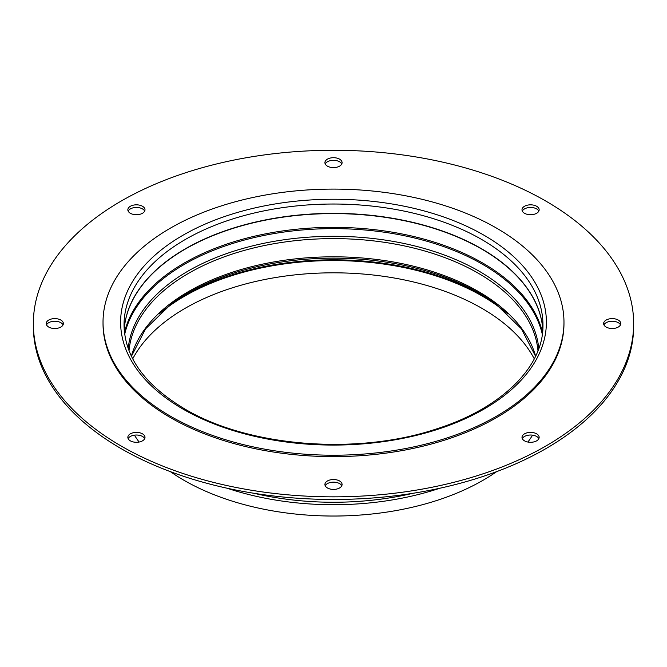 <?xml version="1.0" encoding="UTF-8"?>
<svg xmlns="http://www.w3.org/2000/svg" width="667" height="667" viewBox="0 0 667 667"><rect width="100%" height="100%" fill="white"/><g stroke="black" fill="none" stroke-linecap="round" stroke-linejoin="round"><path stroke-width="1" d="M620.477 324.871A8.579 4.952 0 0 0 618.276 322.686A8.579 4.952 0 0 0 603.943 324.871M618.276 320.06A8.579 4.952 0 0 0 608.929 318.984A8.579 4.952 0 0 0 603.635 323.562A8.579 4.952 0 0 0 606.145 327.063A8.579 4.952 0 0 0 615.491 328.131A8.579 4.952 0 0 0 620.785 323.562A8.579 4.952 0 0 0 618.276 320.06M538.844 211.089A8.579 4.952 0 0 0 536.643 208.904A8.579 4.952 0 0 0 522.311 211.089M536.643 206.278A8.579 4.952 0 0 0 527.297 205.203A8.579 4.952 0 0 0 522.003 209.78A8.579 4.952 0 0 0 524.512 213.282A8.579 4.952 0 0 0 533.858 214.349A8.579 4.952 0 0 0 539.153 209.78A8.579 4.952 0 0 0 536.643 206.278M341.771 163.957A8.579 4.952 0 0 0 339.561 161.773A8.579 4.952 0 0 0 325.229 163.957M339.561 159.146A8.579 4.952 0 0 0 330.215 158.071A8.579 4.952 0 0 0 324.921 162.648A8.579 4.952 0 0 0 327.439 166.15A8.579 4.952 0 0 0 336.785 167.225A8.579 4.952 0 0 0 342.079 162.648A8.579 4.952 0 0 0 339.561 159.146M144.689 211.089A8.579 4.952 0 0 0 142.488 208.904A8.579 4.952 0 0 0 128.156 211.089M142.488 206.278A8.579 4.952 0 0 0 133.142 205.203A8.579 4.952 0 0 0 127.847 209.78A8.579 4.952 0 0 0 130.357 213.282A8.579 4.952 0 0 0 139.703 214.349A8.579 4.952 0 0 0 144.997 209.78A8.579 4.952 0 0 0 142.488 206.278M63.057 324.871A8.579 4.952 0 0 0 60.855 322.686A8.579 4.952 0 0 0 46.523 324.871M60.855 320.06A8.579 4.952 0 0 0 51.509 318.984A8.579 4.952 0 0 0 46.215 323.562A8.579 4.952 0 0 0 48.724 327.063A8.579 4.952 0 0 0 58.071 328.131A8.579 4.952 0 0 0 63.365 323.562A8.579 4.952 0 0 0 60.855 320.06M144.689 438.653A8.579 4.952 0 0 0 142.488 436.468A8.579 4.952 0 0 0 128.156 438.653M142.488 433.842A8.579 4.952 0 0 0 133.142 432.766A8.579 4.952 0 0 0 127.847 437.344A8.579 4.952 0 0 0 130.357 440.845A8.579 4.952 0 0 0 139.703 441.913A8.579 4.952 0 0 0 144.997 437.344A8.579 4.952 0 0 0 142.488 433.842M341.771 485.784A8.579 4.952 0 0 0 339.561 483.6A8.579 4.952 0 0 0 325.229 485.784M339.561 480.974A8.579 4.952 0 0 0 330.215 479.898A8.579 4.952 0 0 0 324.921 484.467A8.579 4.952 0 0 0 327.439 487.969A8.579 4.952 0 0 0 336.785 489.044A8.579 4.952 0 0 0 342.079 484.467A8.579 4.952 0 0 0 339.561 480.974M538.844 438.653A8.579 4.952 0 0 0 536.643 436.468A8.579 4.952 0 0 0 522.311 438.653M536.643 433.842A8.579 4.952 0 0 0 527.297 432.766A8.579 4.952 0 0 0 522.003 437.344A8.579 4.952 0 0 0 524.512 440.845A8.579 4.952 0 0 0 533.858 441.913A8.579 4.952 0 0 0 539.153 437.344A8.579 4.952 0 0 0 536.643 433.842M121.261 446.09A300.15 173.287 0 0 0 448.366 483.658A300.15 173.287 0 0 0 633.65 323.562A300.15 173.287 0 0 0 545.739 201.025A300.15 173.287 0 0 0 218.634 163.457A300.15 173.287 0 0 0 33.35 323.562A300.15 173.287 0 0 0 121.261 446.09M33.35 323.562L33.35 326.188A300.15 173.287 0 0 0 121.261 448.716A300.15 173.287 0 0 0 448.366 486.285A300.15 173.287 0 0 0 633.65 326.188L633.65 323.562M170.377 471.652A211.497 122.103 0 0 0 183.95 480.273A211.497 122.103 0 0 0 496.623 471.652M527.889 442.046A211.497 122.103 0 0 0 532.574 435.151M103.026 322.161L103.026 323.562A230.474 133.058 0 0 0 170.535 417.65A230.474 133.058 0 0 0 421.694 446.49A230.474 133.058 0 0 0 563.974 323.562L563.974 322.161A230.474 133.058 0 0 0 496.465 228.072A230.474 133.058 0 0 0 245.306 199.225A230.474 133.058 0 0 0 103.026 322.161A230.474 133.058 0 0 0 170.535 416.25A230.474 133.058 0 0 0 421.694 445.089A230.474 133.058 0 0 0 563.974 322.161M534.284 358.854A209.78 121.111 0 0 0 481.832 308.287A209.78 121.111 0 0 0 132.716 358.854M134.426 435.151A211.497 122.103 0 0 0 139.111 442.046M227.147 488.227A212.248 122.545 0 0 0 439.853 488.227M253.819 493.255A211.414 122.061 0 0 0 413.181 493.255M182.966 409.071A212.89 122.911 0 0 0 484.034 409.071A212.89 122.911 0 0 0 484.034 235.243A212.89 122.911 0 0 0 182.966 235.243A212.89 122.911 0 0 0 182.966 409.071M542.963 324.962A209.463 120.935 0 0 0 481.616 239.445A209.463 120.935 0 0 0 253.343 213.232A209.463 120.935 0 0 0 124.037 324.962C124.671 357.103 144.881 385.084 184.676 408.904C248.124 446.773 356.495 455.578 435.793 429.156C501.592 408.546 543.805 366.567 542.963 324.962M542.805 329.59A209.463 120.935 0 0 0 481.616 248.774A209.463 120.935 0 0 0 257.12 221.686A209.463 120.935 0 0 0 124.195 329.59M542.571 327.055L542.805 329.623A209.471 120.935 0 0 0 542.571 327.055A209.471 120.935 0 0 0 481.624 249.016A209.471 120.935 0 0 0 259.363 221.419A209.471 120.935 0 0 0 124.429 327.055A209.471 120.935 0 0 0 124.195 329.615L124.429 327.055M542.546 332.458A211.047 121.844 0 0 0 482.733 263.04A211.047 121.844 0 0 0 266.35 233.683A211.047 121.844 0 0 0 124.454 332.458M542.313 334.3A210.63 121.611 0 0 0 482.441 264.249A210.63 121.611 0 0 0 265.85 235.076A210.63 121.611 0 0 0 124.687 334.3M538.786 348.591A205.586 118.693 0 0 0 478.873 271.052A205.586 118.693 0 0 0 259.972 244.139A205.586 118.693 0 0 0 128.214 348.591M537.977 350.767A204.744 118.209 0 0 0 478.281 273.228A204.744 118.209 0 0 0 260.022 246.482A204.744 118.209 0 0 0 129.023 350.767M535.626 356.178A204.744 118.209 0 0 0 478.281 291.437A204.744 118.209 0 0 0 270.527 262.548A204.744 118.209 0 0 0 131.374 356.178M535.568 356.295L521.402 328.814L495.664 303.902A205.586 118.693 0 0 0 478.873 292.93A205.586 118.693 0 0 0 171.336 303.902L145.598 328.814L131.432 356.295M497.424 305.228A210.122 121.311 0 0 0 482.074 295.339A210.122 121.311 0 0 0 169.576 305.228M507.795 313.932A210.539 121.552 0 0 0 482.374 296.165A210.539 121.552 0 0 0 159.205 313.932M483.583 295.539A212.248 122.545 0 0 0 477.83 292.338"/></g></svg>
